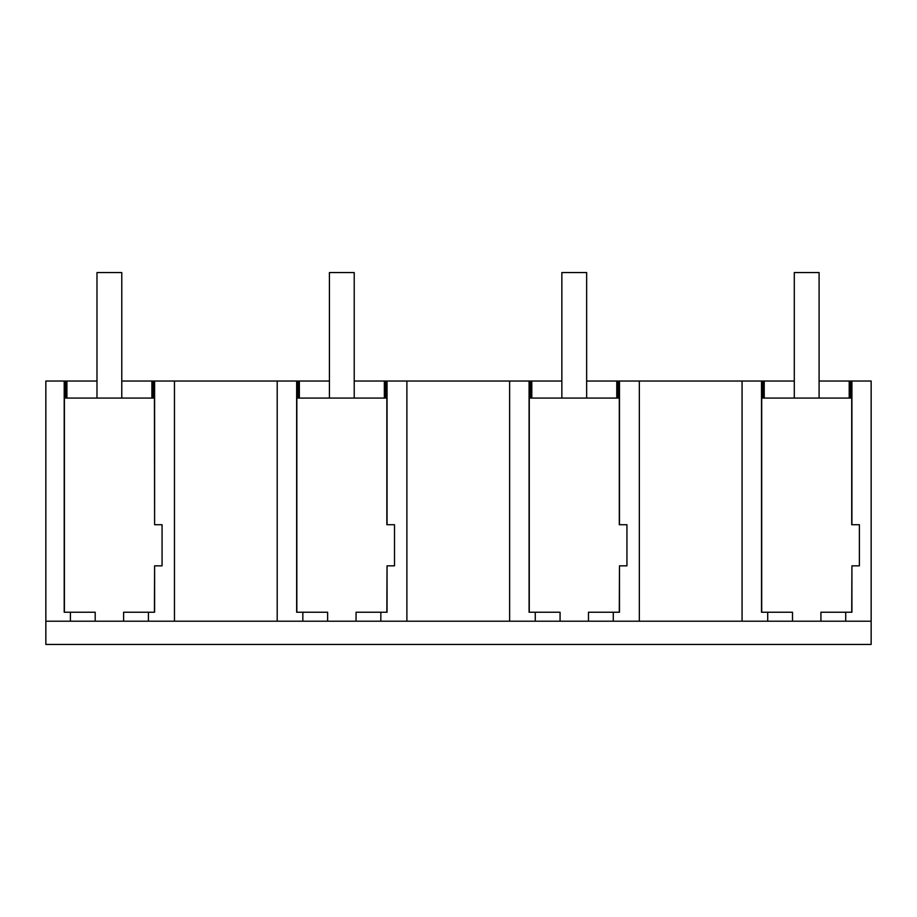<?xml version="1.0" encoding="UTF-8"?>
<svg xmlns="http://www.w3.org/2000/svg" width="917" height="917" viewBox="0 0 917 917"><rect width="100%" height="100%" fill="white"/><g stroke="black" fill="none" stroke-linecap="round" stroke-linejoin="round"><path stroke-width="1.38" d="M70.403 612.235L64.213 612.235L64.213 381.025L45.85 381.025L45.85 621.21L70.403 621.21L70.403 612.235L95.196 612.235L95.196 621.21L174.459 621.21L174.459 381.025L154.606 381.025L154.606 524.719L162.068 524.719L162.068 565.835L154.606 565.835L154.606 612.235L148.416 612.235L148.416 621.21M70.403 621.21L95.196 621.21M64.213 381.025L65.073 381.025L65.073 398.07M154.606 524.719L154.423 398.07L64.396 398.07L64.396 612.235M45.85 621.21L45.85 644.445L871.15 644.445L871.15 381.025L851.045 381.025L851.045 398.07M871.15 621.21L174.459 621.21M123.623 621.21L123.623 612.235L148.416 612.235M154.606 565.835L154.423 612.235M761.706 612.235L761.706 398.07L851.721 398.07L851.721 524.719L859.378 524.719L859.378 565.835L851.916 565.835L851.916 612.235L845.715 612.235L845.715 621.21M296.833 612.235L296.833 398.07L386.859 398.07L386.859 524.719L394.505 524.719L394.505 565.835L387.043 565.835L387.043 612.235L380.842 612.235L380.842 621.21M529.269 612.235L529.269 398.07L619.296 398.07L619.296 524.719L626.941 524.719L626.941 565.835L619.479 565.835L619.479 612.235L613.278 612.235L613.278 621.21M65.073 381.025L66.162 381.025L66.162 398.07M742.071 621.21L742.071 381.025L794.294 381.025M819.087 381.025L849.211 381.025L849.211 398.07M851.045 381.025L849.211 381.025M66.162 381.025L96.984 381.025M121.778 381.025L151.901 381.025L151.901 398.07M154.606 381.025L151.901 381.025M277.198 621.21L277.198 381.025L329.421 381.025M354.214 381.025L384.338 381.025L384.338 398.07M406.896 621.21L406.896 381.025L384.338 381.025M509.634 621.21L509.634 381.025L561.857 381.025M586.651 381.025L616.774 381.025L616.774 398.07M742.071 381.025L616.774 381.025M277.198 381.025L174.459 381.025M153.747 381.025L153.747 398.07M66.918 381.025L66.918 398.07M152.658 381.025L152.658 398.07M849.967 381.025L849.967 398.07M851.916 381.025L851.916 524.719M764.228 381.025L764.228 398.07M763.46 381.025L763.46 398.07M792.506 621.21L792.506 612.235L767.712 612.235L767.712 621.21M820.921 621.21L820.921 612.235L845.715 612.235M851.916 565.835L851.721 612.235M761.511 381.025L761.511 612.235L767.712 612.235M762.382 381.025L762.382 398.07M509.634 381.025L406.896 381.025M387.043 381.025L387.043 524.719M386.183 381.025L386.183 398.07M387.043 565.835L386.859 612.235M356.048 621.21L356.048 612.235L380.842 612.235M302.839 621.21L302.839 612.235L327.633 612.235L327.633 621.21M296.649 381.025L296.649 612.235L302.839 612.235M297.509 381.025L297.509 398.07M298.587 381.025L298.587 398.07M299.355 381.025L299.355 398.07M385.094 381.025L385.094 398.07M639.332 621.21L639.332 381.025M619.479 381.025L619.479 524.719M618.62 381.025L618.62 398.07M619.479 565.835L619.296 612.235M588.485 621.21L588.485 612.235L613.278 612.235M535.276 621.21L535.276 612.235L560.069 612.235L560.069 621.21M529.075 381.025L529.075 612.235L535.276 612.235M529.946 381.025L529.946 398.07M531.023 381.025L531.023 398.07M531.791 381.025L531.791 398.07M617.531 381.025L617.531 398.07M121.778 398.07L121.778 272.555L96.984 272.555L96.984 398.07M354.214 398.07L354.214 272.555L329.421 272.555L329.421 398.07M586.651 398.07L586.651 272.555L561.857 272.555L561.857 398.07M819.087 398.07L819.087 272.555L794.294 272.555L794.294 398.07"/></g></svg>
